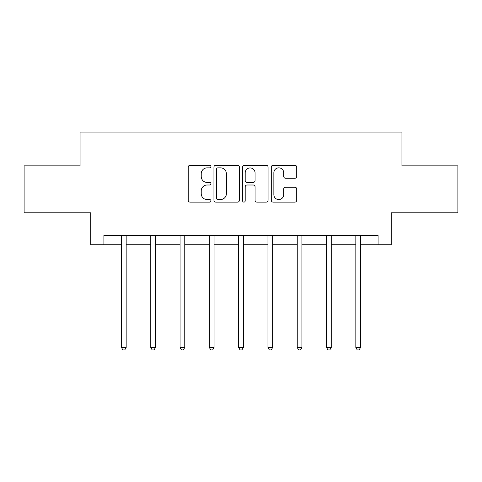 <?xml version="1.0" encoding="UTF-8"?>
<svg xmlns="http://www.w3.org/2000/svg" width="482" height="482" viewBox="0 0 482 482"><rect width="100%" height="100%" fill="white"/><g stroke="black" fill="none" stroke-linecap="round" stroke-linejoin="round"><path stroke-width="0.72" d="M210.953 166.561A1.289 1.289 0 0 0 209.664 165.272L190.077 165.272A1.844 1.844 0 0 0 188.233 167.115L188.233 200.295A1.844 1.844 0 0 0 190.077 202.139L209.664 202.139A1.289 1.289 0 0 0 210.953 200.849A1.289 1.289 0 0 0 209.664 199.554L207.127 199.554A5.898 5.898 0 0 1 201.229 193.656L201.229 190.896A5.898 5.898 0 0 1 207.127 184.998L209.664 184.998A1.289 1.289 0 0 0 210.953 183.702A1.289 1.289 0 0 0 209.664 182.413L207.127 182.413A5.898 5.898 0 0 1 201.229 176.514L201.229 173.749A5.898 5.898 0 0 1 207.127 167.85L209.664 167.85A1.289 1.289 0 0 0 210.953 166.561M294.87 178.268A1.844 1.844 0 0 0 296.713 176.424L296.713 167.115A1.844 1.844 0 0 0 294.87 165.272L273.119 165.272A1.844 1.844 0 0 0 271.276 167.115L271.276 200.295A1.844 1.844 0 0 0 273.119 202.139L294.87 202.139A1.844 1.844 0 0 0 296.713 200.295L296.713 189.052A1.844 1.844 0 0 0 294.87 187.209L285.561 187.209A1.844 1.844 0 0 0 283.717 189.052L283.717 194.626A4.928 4.928 0 0 1 278.789 199.554A4.928 4.928 0 0 1 273.854 194.626L273.854 172.785A4.928 4.928 0 0 1 278.789 167.85A4.928 4.928 0 0 1 283.717 172.785L283.717 176.424A1.844 1.844 0 0 0 285.561 178.268L294.87 178.268M103.913 244.736L103.913 235.349L378.087 235.349L378.087 244.736L391.233 244.736L391.233 212.815L457.9 212.815L457.9 165.862L401.94 165.862L401.94 132.062L80.06 132.062L80.06 165.862L24.1 165.862L24.1 212.815L90.767 212.815L90.767 244.736L121.47 244.736M239.385 167.115A1.844 1.844 0 0 0 237.542 165.272L215.791 165.272A1.844 1.844 0 0 0 213.948 167.115L213.948 200.295A1.844 1.844 0 0 0 215.791 202.139L237.542 202.139A1.844 1.844 0 0 0 239.385 200.295L239.385 167.115M244.458 165.272L266.209 165.272A1.844 1.844 0 0 1 268.052 167.115L268.052 200.295A1.844 1.844 0 0 1 266.209 202.139L256.9 202.139A1.844 1.844 0 0 1 255.056 200.295L255.056 186.835A1.844 1.844 0 0 0 253.213 184.998L247.037 184.998A1.844 1.844 0 0 0 245.193 186.835L245.193 200.849A1.289 1.289 0 0 1 243.904 202.139A1.289 1.289 0 0 1 242.615 200.849L242.615 167.115A1.844 1.844 0 0 1 244.458 165.272M126.164 244.736L150.764 244.736M155.463 244.736L180.063 244.736M184.757 244.736L209.357 244.736M214.05 244.736L238.65 244.736M243.35 244.736L267.95 244.736M272.643 244.736L297.243 244.736M301.937 244.736L326.537 244.736M331.236 244.736L355.837 244.736M360.53 244.736L378.087 244.736M217.822 167.85A1.289 1.289 0 0 0 216.532 169.14L216.532 198.265A1.289 1.289 0 0 0 217.822 199.554L220.491 199.554A5.898 5.898 0 0 0 226.389 193.656L226.389 173.749A5.898 5.898 0 0 0 220.491 167.85L217.822 167.85M255.056 172.875A4.928 4.928 0 0 0 250.122 167.947A4.928 4.928 0 0 0 245.193 172.875L245.193 180.569A1.844 1.844 0 0 0 247.037 182.413L253.213 182.413A1.844 1.844 0 0 0 255.056 180.569L255.056 172.875M126.411 235.349L126.302 235.626A1.88 1.88 0 0 0 126.164 236.325L126.164 347.498L121.47 347.498L121.47 236.325A1.88 1.88 0 0 0 121.337 235.626L121.223 235.349M126.164 347.498L124.754 349.938L122.88 349.938L121.47 347.498M155.71 235.349L155.596 235.626A1.88 1.88 0 0 0 155.463 236.325L155.463 347.498L150.764 347.498L150.764 236.325A1.88 1.88 0 0 0 150.631 235.626L150.517 235.349M155.463 347.498L154.053 349.938L152.173 349.938L150.764 347.498M185.004 235.349L184.889 235.626A1.88 1.88 0 0 0 184.757 236.325L184.757 347.498L180.063 347.498L180.063 236.325A1.88 1.88 0 0 0 179.925 235.626L179.816 235.349M184.757 347.498L183.347 349.938L181.467 349.938L180.063 347.498M214.297 235.349L214.189 235.626A1.88 1.88 0 0 0 214.05 236.325L214.05 347.498L209.357 347.498L209.357 236.325A1.88 1.88 0 0 0 209.224 235.626L209.11 235.349M214.05 347.498L212.646 349.938L210.767 349.938L209.357 347.498M243.597 235.349L243.482 235.626A1.88 1.88 0 0 0 243.35 236.325L243.35 347.498L238.65 347.498L238.65 236.325A1.88 1.88 0 0 0 238.518 235.626L238.403 235.349M243.35 347.498L241.94 349.938L240.06 349.938L238.65 347.498M272.89 235.349L272.776 235.626A1.88 1.88 0 0 0 272.643 236.325L272.643 347.498L267.95 347.498L267.95 236.325A1.88 1.88 0 0 0 267.811 235.626L267.703 235.349M272.643 347.498L271.233 349.938L269.354 349.938L267.95 347.498M302.184 235.349L302.075 235.626A1.88 1.88 0 0 0 301.937 236.325L301.937 347.498L297.243 347.498L297.243 236.325A1.88 1.88 0 0 0 297.111 235.626L296.996 235.349M301.937 347.498L300.533 349.938L298.653 349.938L297.243 347.498M331.483 235.349L331.369 235.626A1.88 1.88 0 0 0 331.236 236.325L331.236 347.498L326.537 347.498L326.537 236.325A1.88 1.88 0 0 0 326.404 235.626L326.29 235.349M331.236 347.498L329.827 349.938L327.947 349.938L326.537 347.498M360.777 235.349L360.663 235.626A1.88 1.88 0 0 0 360.53 236.325L360.53 347.498L355.837 347.498L355.837 236.325A1.88 1.88 0 0 0 355.698 235.626L355.589 235.349M360.53 347.498L359.12 349.938L357.246 349.938L355.837 347.498"/></g></svg>
